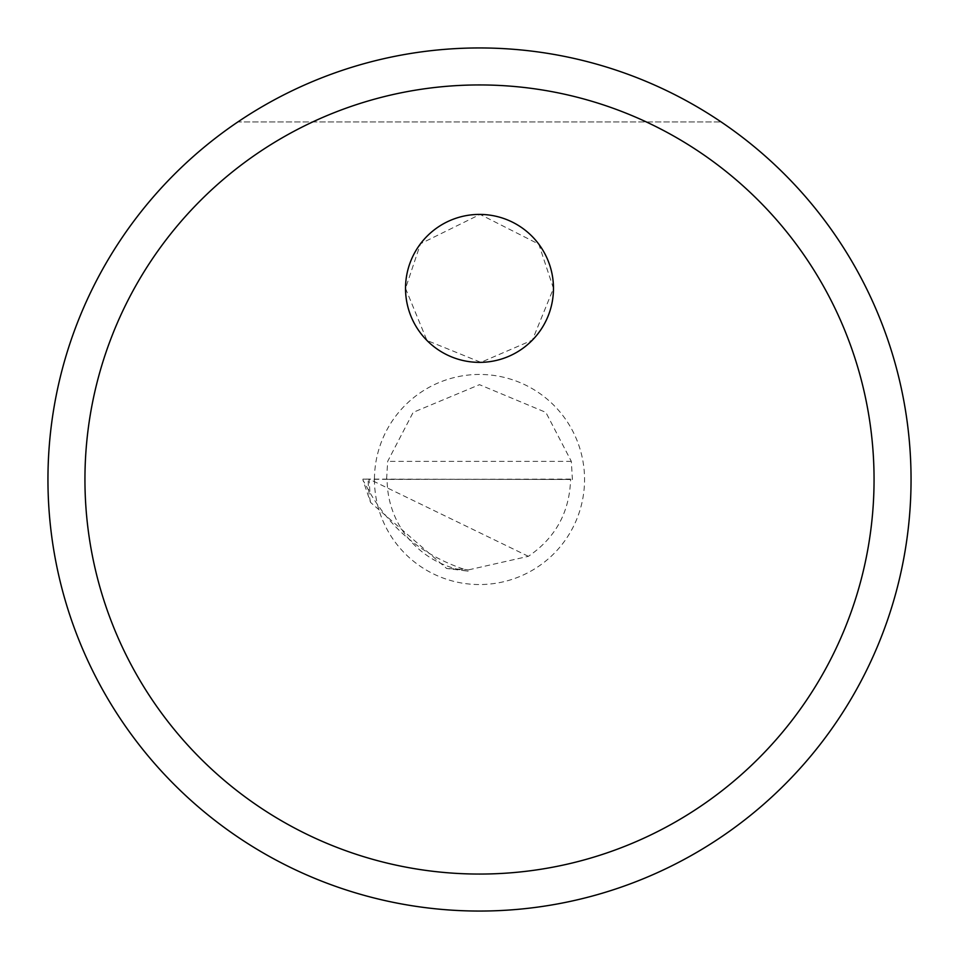 <?xml version="1.0" encoding="UTF-8"?>
<svg xmlns="http://www.w3.org/2000/svg" width="959" height="959" viewBox="0 0 959 959"><rect width="100%" height="100%" fill="white"/><g stroke="black" fill="none" stroke-linecap="round" stroke-linejoin="round"><path stroke-width="0.72" stroke-dasharray="4.79 3.6" d="M405.525 288.383L426.959 340.469L480.867 362.358L532.365 340.145L553.475 288.383L538.79 244.137L480.087 214.408L420.522 243.718L405.525 288.383M237.88 121.925A431.55 431.55 0 0 0 479.5 911.05A431.55 431.55 0 0 0 721.12 121.925A431.55 431.55 0 0 0 237.88 121.925L721.12 121.925L237.88 121.925M370.558 502.432A111.328 111.328 0 0 1 368.172 479.26L362.958 479.08L362.97 480.123L362.934 479.08L570.593 479.5C569.55 512.262 555.477 537.867 528.385 556.328L468.4 569.898L468.244 571.168L446.642 568.471L370.558 502.432L362.97 480.123L369.934 492.698C391.859 530.123 423.398 555.705 464.552 569.43L446.642 568.471M570.593 479.092L386.597 479.428L387.676 461.363L413.137 412.382L479.5 384.667L545.863 412.382L571.324 461.363L572.391 479.428L387.136 479.32A92.364 92.364 0 0 0 468.244 571.168M387.136 479.32L368.172 479.26M464.552 569.43L468.4 569.898M528.385 556.328L369.095 479.068L369.934 492.698M374.454 479.5A105.046 105.046 0 0 0 479.5 584.546A105.046 105.046 0 0 0 584.546 479.5A105.046 105.046 0 0 0 479.5 374.454A105.046 105.046 0 0 0 374.454 479.5M571.324 461.363L387.676 461.363"/><path stroke-width="1.44" d="M405.525 288.383A73.975 73.975 0 0 0 479.5 362.37A73.975 73.975 0 0 0 553.475 288.383A73.975 73.975 0 0 0 479.5 214.408A73.975 73.975 0 0 0 405.525 288.383M874.057 479.5A394.557 394.557 0 0 0 479.5 84.943A394.557 394.557 0 0 0 84.943 479.5A394.557 394.557 0 0 0 479.5 874.057A394.557 394.557 0 0 0 874.057 479.5M47.95 479.5A431.55 431.55 0 0 1 479.5 47.95A431.55 431.55 0 0 1 911.05 479.5A431.55 431.55 0 0 1 479.5 911.05A431.55 431.55 0 0 1 47.95 479.5"/></g></svg>
